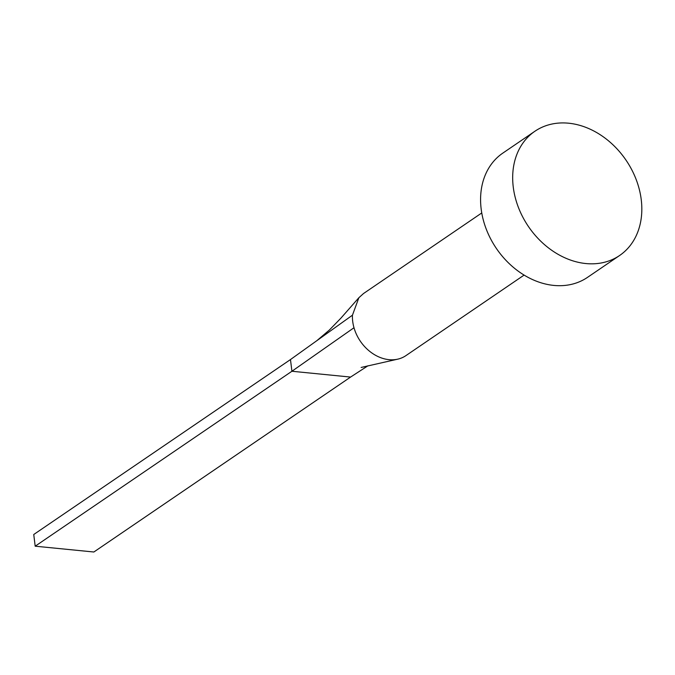 <?xml version="1.0" encoding="UTF-8"?>
<svg xmlns="http://www.w3.org/2000/svg" width="675" height="675" viewBox="0 0 675 675"><rect width="100%" height="100%" fill="white"/><g stroke="black" fill="none" stroke-linecap="round" stroke-linejoin="round"><path stroke-width="1.01" d="M524.104 275.088L405.877 355.649A37.598 29.506 -124.3 0 1 397.524 359.21A37.598 29.506 -124.3 0 1 353.995 327.738A37.598 29.506 -124.3 0 1 352.704 321.41A37.598 29.506 -124.3 0 1 352.451 315.183L358.872 297.717L363.538 293.515L481.764 212.954M619.591 255.513L587.495 277.374A75.187 59.003 -124.3 0 1 522.349 273.991A75.187 59.003 -124.3 0 1 481.157 208.904A75.187 59.003 -124.3 0 1 502.824 153.107L534.912 131.245A75.187 59.003 -124.3 0 1 600.058 134.629A75.187 59.003 -124.3 0 1 641.25 199.716A75.187 59.003 -124.3 0 1 619.591 255.513A75.187 59.003 -124.3 0 1 554.445 252.121A75.187 59.003 -124.3 0 1 513.253 187.034A75.187 59.003 -124.3 0 1 534.912 131.245M353.995 327.738L291.912 371.258L290.478 359.556L352.451 315.183M35.184 546.193L93.85 552.007L350.578 377.072L291.912 371.258L35.184 546.193L33.75 534.499L290.478 359.556M350.578 377.072L368.002 365.757M397.516 359.21L361.133 367.453M358.872 297.717L340.951 318.111L329.375 330.033L316.811 340.706"/></g></svg>

